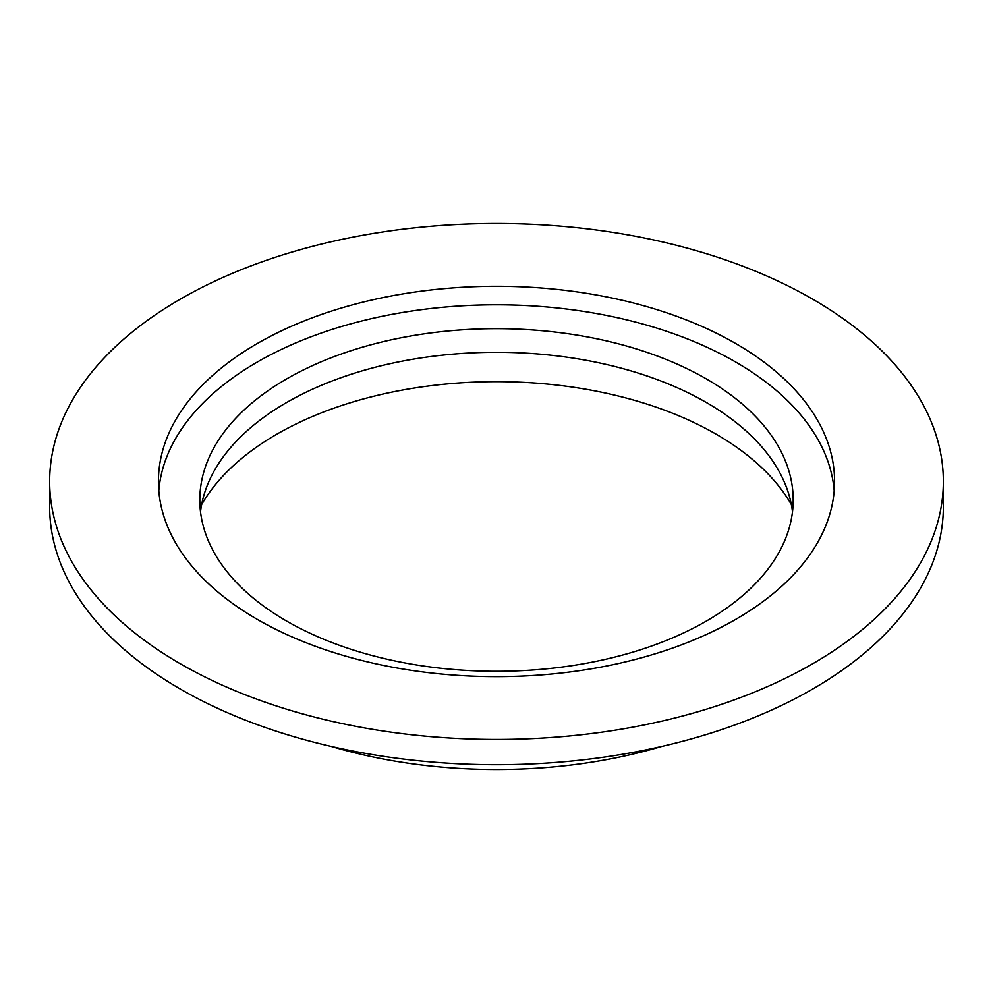 <?xml version="1.0" encoding="UTF-8"?>
<svg xmlns="http://www.w3.org/2000/svg" width="993" height="993" viewBox="0 0 993 993"><rect width="100%" height="100%" fill="white"/><g stroke="black" fill="none" stroke-linecap="round" stroke-linejoin="round"><path stroke-width="1.49" d="M200.512 511.792A296.696 171.292 180 0 1 496.5 352.292A296.696 171.292 180 0 1 792.488 511.792M791.371 504.593A310.623 179.336 0 0 0 716.152 434.189A310.623 179.336 0 0 0 201.629 504.593M286.704 621.121A296.696 171.292 180 0 1 199.804 499.988A296.696 171.292 180 0 1 496.5 328.695A296.696 171.292 180 0 1 793.196 499.988A296.696 171.292 180 0 1 610.037 658.247A296.696 171.292 180 0 1 286.704 621.121M834.194 490.728A338.079 195.187 0 0 0 496.5 304.801A338.079 195.187 0 0 0 158.806 490.728M257.448 619.471A338.079 195.187 180 0 1 158.421 481.456A338.079 195.187 180 0 1 496.5 286.269A338.079 195.187 180 0 1 834.579 481.456A338.079 195.187 180 0 1 625.875 661.785A338.079 195.187 180 0 1 257.448 619.471M331.29 746.438A361.191 208.53 0 0 0 661.71 746.438M49.65 481.456L49.65 506.728A446.85 257.981 0 0 0 180.527 689.154A446.85 257.981 0 0 0 667.507 745.085A446.85 257.981 0 0 0 943.35 506.728L943.35 481.456A446.85 257.981 180 0 1 667.507 719.801A446.85 257.981 180 0 1 180.527 663.883A446.85 257.981 180 0 1 49.65 481.456A446.85 257.981 180 0 1 496.5 223.462A446.85 257.981 180 0 1 943.35 481.456"/></g></svg>
